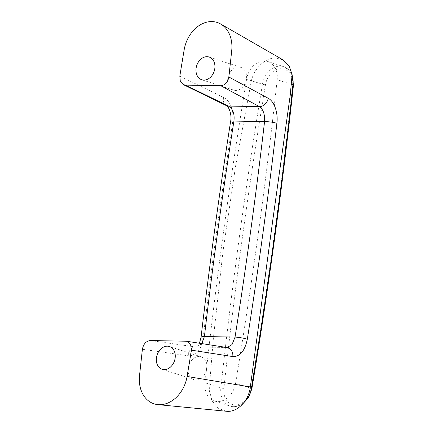 <?xml version="1.0" encoding="UTF-8"?>
<svg xmlns="http://www.w3.org/2000/svg" width="433" height="433" viewBox="0 0 433 433"><rect width="100%" height="100%" fill="white"/><g stroke="black" fill="none" stroke-linecap="round" stroke-linejoin="round"><path stroke-width="0.32" stroke-dasharray="2.17 1.62" d="M188.144 368.05A11.945 9.185 -71.9 0 0 193.789 379.579A11.945 9.185 -71.9 0 0 206.839 368.386A11.945 9.185 -71.9 0 0 201.193 356.862A11.945 9.185 -71.9 0 0 188.144 368.05M227.796 78.568A11.945 9.185 -71.9 0 0 233.441 90.091A11.945 9.185 -71.9 0 0 246.491 78.903A11.945 9.185 -71.9 0 0 240.851 67.38A11.945 9.185 -71.9 0 0 227.796 78.568M226.178 411.274L218.264 408.249L212.376 401.288L209.55 391.584L209.864 380.824L213.437 337.718L222.919 251.865L235.503 166.521L251.167 81.826C253.576 68.787 265.164 57.584 275.718 58A26.061 20.037 108.1 0 1 275.859 58.006A26.061 20.037 108.1 0 1 275.994 58.006L283.29 60.03M142.397 349.29L188.22 355.785C196.144 355.91 201.107 350.124 203.104 338.427C211.504 266.436 221.36 194.471 232.678 122.528C234.486 111.985 230.34 100.532 223.601 97.474L179.819 76.111M227.173 347.547A8.687 6.988 -81.2 0 0 226.432 347.483L195.402 346.925L150.446 340.538M201.94 343.629L196.117 346.979L197.93 345.669L199.44 343.239M188.22 355.785A8.687 6.555 98.1 0 1 195.402 346.925L226.432 347.483L185.811 341.172M203.104 338.427A8.687 1.413 6.7 0 1 201.058 337.253M232.678 122.528A8.687 1.137 8.9 0 1 230.621 121.44M223.601 97.474A8.687 6.279 -64 0 0 226.318 105.587M258.539 231.541A4343.856 3339.323 108.1 0 1 235.579 383.319A19.55 15.025 108.1 0 1 214.324 400.942A19.55 15.025 108.1 0 1 205.009 382.767A4343.856 3339.323 108.1 0 1 246.599 79.147A19.55 15.025 108.1 0 1 267.854 61.518A19.55 15.025 108.1 0 1 277.169 79.694A4343.856 3339.323 108.1 0 1 258.539 231.541M251.059 388.807A17.374 13.358 108.1 0 1 235.222 404.985A17.374 13.358 108.1 0 1 223.883 388.32A4341.686 3337.651 108.1 0 1 265.456 84.852A17.374 13.358 108.1 0 1 281.293 68.674A17.374 13.358 108.1 0 1 292.627 85.339A4341.686 3337.651 108.1 0 1 274.002 237.111A4341.686 3337.651 108.1 0 1 251.059 388.807L251.882 388.731M250.16 388.071L235.579 383.319M291.755 84.451L277.169 79.694M292.259 76.121A19.55 15.025 -71.9 0 0 283.702 66.687A19.55 15.025 -71.9 0 0 262.447 84.316A4343.856 3339.323 -71.9 0 0 220.857 387.936L205.009 382.767M223.883 388.32A2.17 0.368 -173.8 0 1 220.857 387.936A19.55 15.025 -71.9 0 0 230.172 406.111A19.55 15.025 -71.9 0 0 244.012 402.419M265.456 84.852L262.447 84.316L246.599 79.147M292.627 85.339A2.17 0.368 -173.8 0 0 293.466 85.144M193.789 379.579L162.094 369.241M233.441 90.091L201.746 79.753M240.851 67.38L209.155 57.042M201.193 356.862L169.503 346.524M242.962 403.697L236.635 406.484L230.172 406.111L214.324 400.942M292.145 74.931L288.708 69.751L283.702 66.687L267.854 61.518"/><path stroke-width="0.65" d="M156.448 357.712A11.945 9.185 -71.9 0 0 162.094 369.241A11.945 9.185 -71.9 0 0 175.143 358.048A11.945 9.185 -71.9 0 0 169.503 346.524A11.945 9.185 -71.9 0 0 156.448 357.712M196.106 68.23A11.945 9.185 -71.9 0 0 201.746 79.753A11.945 9.185 -71.9 0 0 214.8 68.566A11.945 9.185 -71.9 0 0 209.155 57.042A11.945 9.185 -71.9 0 0 196.106 68.23M276.898 123.324A8.687 1.413 -173.3 0 0 264.563 121.619C264.964 114.377 263.253 109.376 259.421 106.615L220.803 85.745L185.432 85.106L183.251 84.587L180.312 81.263L179.819 76.111A4351.672 3345.331 108.1 0 1 184.166 49.806A30.407 23.377 108.1 0 1 220.63 23.983A30.407 23.377 108.1 0 1 231.715 50.656A4351.672 3345.331 108.1 0 1 228.846 76.987L268.206 98.275C274.284 101.327 278.257 112.813 276.898 123.324C268.492 195.315 258.636 267.28 247.319 339.223C244.872 350.925 240.039 356.716 232.819 356.586L191.429 350.173A4351.672 3345.331 108.1 0 1 187.083 376.477A30.407 23.377 108.1 0 1 157.915 404.628A30.407 23.377 108.1 0 1 139.534 375.622A4351.672 3345.331 108.1 0 1 142.397 349.29C143.431 343.937 146.116 341.02 150.446 340.538L186.531 341.231L227.173 347.547A8.687 6.988 -81.2 0 1 232.819 356.586M220.63 23.983L283.29 60.03L289.157 65.881L292.102 74.59L290.251 95.043L272.887 219.401L250.328 386.934C248.823 400.271 238.161 411.778 227.59 411.35A26.061 20.037 108.1 0 1 227.449 411.35A26.061 20.037 108.1 0 1 227.314 411.345L157.915 404.628M220.803 85.745C225.133 85.263 227.818 82.346 228.846 76.987M191.429 350.173L190.563 344.23L186.531 341.231M227.098 347.537L232.018 344.603L235.049 337.085C246.339 265.288 256.179 193.464 264.563 121.619L233.923 121.067C222.632 192.864 212.792 264.687 204.408 336.538L201.94 343.629M185.432 85.106L228.397 106.058C232.911 108.813 234.756 113.819 233.923 121.067A8.687 1.137 8.9 0 0 230.621 121.44L230.621 121.44C232.277 113.354 227.715 105.273 226.318 105.587L226.318 105.587A8.687 6.279 -64 0 0 228.397 106.058L259.421 106.615A8.687 6.717 118.4 0 0 268.206 98.275M199.44 343.239L201.058 337.253A8.687 1.413 6.7 0 1 204.408 336.538L235.049 337.085A8.687 1.137 -171.1 0 1 247.319 339.223M250.328 386.934L187.083 376.477M292.145 74.931L293.466 85.144C287.977 135.751 281.769 186.363 274.836 236.975C267.903 287.593 260.249 338.178 251.882 388.731L251.427 388.488A4343.856 3339.323 -71.9 0 0 274.381 236.71A4343.856 3339.323 -71.9 0 0 293.017 84.863L291.755 84.451M244.012 402.419A19.55 15.025 -71.9 0 0 251.427 388.488L250.16 388.071M293.466 85.144A2.17 0.368 -173.8 0 0 293.017 84.863A19.55 15.025 -71.9 0 0 292.259 76.121M201.058 337.253C209.458 265.288 219.315 193.351 230.621 121.44M183.251 84.587L226.318 105.587M251.882 388.731L248.775 397.256L242.962 403.697"/></g></svg>
